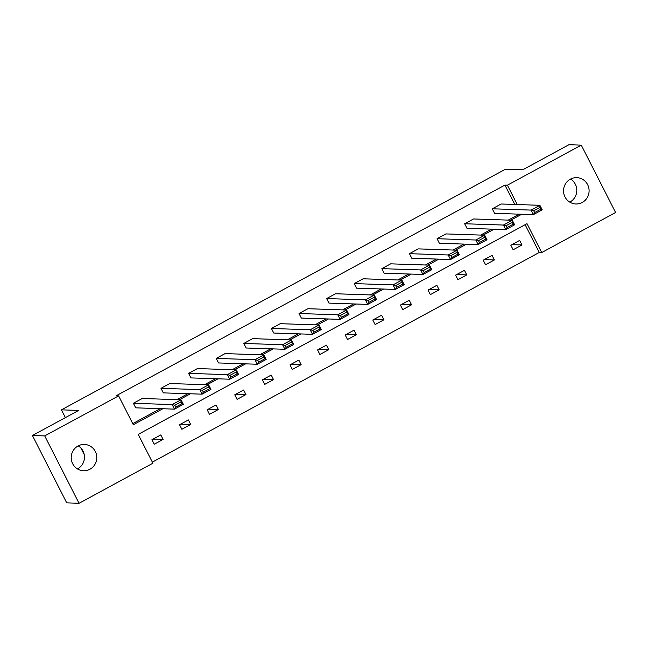 <?xml version="1.0" encoding="UTF-8"?>
<svg xmlns="http://www.w3.org/2000/svg" width="648" height="648" viewBox="0 0 648 648"><rect width="100%" height="100%" fill="white"/><g stroke="black" fill="none" stroke-linecap="round" stroke-linejoin="round"><path stroke-width="0.97" d="M78.222 445.865A13.171 12.79 -88.1 0 1 77.452 468.933M78.06 445.954A13.171 12.79 -88.1 0 1 96.463 454.653A13.171 12.79 -88.1 0 1 83.56 470.764A13.171 12.79 -88.1 0 1 78.06 445.954M570.548 179.067A13.171 12.79 -88.1 0 1 569.778 202.136M570.378 179.156A13.171 12.79 -88.1 0 1 588.781 187.855A13.171 12.79 -88.1 0 1 575.878 203.966A13.171 12.79 -88.1 0 1 570.378 179.156M79.04 503.277L66.728 502.864L32.4 435.497L78.675 410.419L61.438 409.844L505.448 169.225L522.685 169.8L568.96 144.723L581.272 145.136L615.6 212.504L541.72 252.542L527.01 223.681L138.218 434.379L152.92 463.239L79.04 503.277L44.712 435.91L118.6 395.871L133.302 424.732L162.81 408.742M152.353 462.129L539.258 252.461L541.72 252.542M32.4 435.497L44.712 435.91M61.438 409.844L65.399 417.612M80.903 448.052L84.216 454.548M203.359 392.105L202.087 394.17L163.312 392.874L160.996 388.322L169.841 383.527L208.616 384.823L210.932 389.375L202.087 394.17L199.77 389.618L208.616 384.823L208.624 386.929L202.427 390.282L203.359 392.105L209.555 388.751L208.624 386.929M258.568 362.183L257.296 364.249L218.53 362.953L216.213 358.401L225.059 353.606L263.825 354.901L266.15 359.454L257.296 364.249L254.98 359.697L263.825 354.901L263.841 357.008L257.645 360.361L258.568 362.183L264.765 358.83L263.841 357.008M313.786 332.262L312.514 334.328L273.74 333.031L271.423 328.479L280.268 323.684L319.043 324.98L321.359 329.532L312.514 334.328L310.198 329.775L319.043 324.98L319.051 327.086L312.854 330.44L313.786 332.262L319.982 328.909L319.051 327.086M368.996 302.341L367.724 304.406L328.957 303.11L326.641 298.558L335.486 293.763L374.252 295.059L376.577 299.611L367.724 304.406L365.407 299.854L374.252 295.059L374.269 297.165L368.072 300.518L368.996 302.341L375.192 298.987L374.269 297.165M424.213 272.419L422.942 274.485L384.167 273.189L381.85 268.637L390.695 263.841L429.47 265.137L431.787 269.69L422.942 274.485L420.625 269.933L429.47 265.137L429.478 267.243L423.282 270.597L424.213 272.419L430.41 269.066L429.478 267.243M479.423 242.498L478.151 244.563L439.385 243.267L437.06 238.715L445.913 233.92L484.68 235.216L487.004 239.768L478.151 244.563L475.835 240.011L484.68 235.216L484.688 237.322L478.499 240.675L479.423 242.498L485.619 239.144L484.688 237.322M534.64 212.576L533.369 214.642L494.594 213.346L492.278 208.794L501.123 203.999L539.897 205.294L542.214 209.847L533.369 214.642L531.052 210.09L539.897 205.294L539.905 207.401L533.709 210.754L534.64 212.576L540.837 209.223L539.905 207.401M132.735 423.622L160.348 408.653M176.969 399.646L187.952 393.692M204.574 384.685L215.557 378.732M232.186 369.725L243.162 363.771M259.791 354.764L270.775 348.81M287.396 339.803L298.38 333.85M315.001 324.842L325.985 318.889M342.614 309.882L353.589 303.928M370.219 294.921L381.194 288.968M397.823 279.96L408.807 274.007M425.428 265L436.412 259.046M453.041 250.039L464.017 244.094M480.646 235.078L491.621 229.133M508.251 220.118L519.234 214.172M514.795 204.452L504.93 185.093L116.138 395.79L118.6 395.871M507.036 227.537L505.764 229.603L466.989 228.307L464.673 223.754L473.518 218.959L512.293 220.255L514.609 224.807L505.764 229.603L503.439 225.05L512.293 220.255L512.301 222.361L506.104 225.715L507.036 227.537L513.224 224.184L512.301 222.361M451.818 257.459L450.546 259.524L411.78 258.228L409.455 253.676L418.308 248.881L457.075 250.177L459.392 254.729L450.546 259.524L448.23 254.972L457.075 250.177L457.083 252.283L450.895 255.636L451.818 257.459L458.015 254.105L457.083 252.283M396.608 287.38L395.337 289.445L356.562 288.149L354.245 283.597L363.091 278.802L401.865 280.098L404.182 284.65L395.337 289.445L393.012 284.893L401.865 280.098L401.873 282.204L395.677 285.557L396.608 287.38L402.797 284.026L401.873 282.204M341.391 317.301L340.119 319.367L301.352 318.071L299.028 313.519L307.881 308.723L346.648 310.019L348.972 314.572L340.119 319.367L337.802 314.815L346.648 310.019L346.656 312.125L340.467 315.479L341.391 317.301L347.587 313.948L346.656 312.125M286.181 347.223L284.909 349.288L246.135 347.992L243.818 343.44L252.663 338.645L291.438 339.941L293.755 344.493L284.909 349.288L282.585 344.736L291.438 339.941L291.446 342.047L285.25 345.4L286.181 347.223L292.37 343.869L291.446 342.047M230.963 377.144L229.692 379.21L190.925 377.914L188.6 373.361L197.454 368.566L236.22 369.862L238.545 374.414L229.692 379.21L227.375 374.657L236.22 369.862L236.228 371.968L230.04 375.322L230.963 377.144L237.16 373.791L236.228 371.968M175.754 407.066L174.482 409.131L135.707 407.835L133.391 403.283L142.236 398.488L181.011 399.784L183.327 404.336L174.482 409.131L172.157 404.579L181.011 399.784L181.019 401.89L174.822 405.243L175.754 407.066L181.942 403.712L181.019 401.89M504.93 185.093L507.392 185.174L581.272 145.136M517.258 204.541L507.392 185.174M179.431 399.727L190.415 393.781M207.036 384.766L218.02 378.821M234.649 369.806L245.624 363.86M262.254 354.845L273.237 348.899M289.859 339.884L300.842 333.939M317.463 324.923L328.447 318.978M345.076 309.963L356.052 304.017M372.681 295.002L383.665 289.057M400.286 280.041L411.269 274.096M427.891 265.081L438.874 259.135M455.504 250.12L466.479 244.174M483.108 235.159L494.084 229.214M510.713 220.199L521.697 214.253M539.258 252.461L525.115 224.71M151.94 439.692L160.793 434.897L163.11 439.449L154.264 444.245L151.94 439.692M179.553 424.732L188.398 419.936L190.715 424.489L181.869 429.284L179.553 424.732M207.158 409.771L216.003 404.976L218.327 409.528L209.474 414.323L207.158 409.771M234.762 394.81L243.616 390.015L245.932 394.567L237.079 399.362L234.762 394.81M262.367 379.85L271.22 375.062L273.537 379.606L264.692 384.402L262.367 379.85M289.98 364.889L298.825 360.102L301.142 364.646L292.297 369.441L289.98 364.889M317.585 349.936L326.43 345.141L328.755 349.685L319.901 354.48L317.585 349.936M345.19 334.976L354.035 330.18L356.36 334.724L347.506 339.52L345.19 334.976M372.794 320.015L381.648 315.22L383.964 319.764L375.119 324.559L372.794 320.015M400.407 305.054L409.253 300.259L411.569 304.803L402.724 309.598L400.407 305.054M428.012 290.093L436.857 285.298L439.182 289.85L430.329 294.638L428.012 290.093M455.617 275.133L464.462 270.338L466.787 274.89L457.934 279.685L455.617 275.133M483.222 260.172L492.075 255.377L494.392 259.929L485.546 264.724L483.222 260.172M510.835 245.211L519.68 240.416L521.996 244.968L513.151 249.764L510.835 245.211M511.904 244.628L521.996 244.968M484.299 259.589L494.392 259.929M456.686 274.55L466.787 274.89M429.081 289.51L439.182 289.85M401.476 304.471L411.569 304.803M373.872 319.432L383.964 319.764M346.259 334.392L356.36 334.724M318.654 349.353L328.755 349.685M291.049 364.314L301.142 364.646M263.444 379.274L273.537 379.606M235.832 394.235L245.932 394.567M208.227 409.196L218.327 409.528M180.622 424.156L190.715 424.489M153.017 439.117L163.11 439.449M492.278 208.794L531.052 210.09L533.709 210.754M542.214 209.847L540.837 209.223M464.673 223.754L503.439 225.05L506.104 225.715M514.609 224.807L513.224 224.184M437.06 238.715L475.835 240.011L478.499 240.675M487.004 239.768L485.619 239.144M409.455 253.676L448.23 254.972L450.895 255.636M459.392 254.729L458.015 254.105M381.85 268.637L420.625 269.933L423.282 270.597M431.787 269.69L430.41 269.066M354.245 283.597L393.012 284.893L395.677 285.557M404.182 284.65L402.797 284.026M326.641 298.558L365.407 299.854L368.072 300.518M376.577 299.611L375.192 298.987M299.028 313.519L337.802 314.815L340.467 315.479M348.972 314.572L347.587 313.948M271.423 328.479L310.198 329.775L312.854 330.44M321.359 329.532L319.982 328.909M243.818 343.44L282.585 344.736L285.25 345.4M293.755 344.493L292.37 343.869M216.213 358.401L254.98 359.697L257.645 360.361M266.15 359.454L264.765 358.83M188.6 373.361L227.375 374.657L230.04 375.322M238.545 374.414L237.16 373.791M160.996 388.322L199.77 389.618L202.427 390.282M210.932 389.375L209.555 388.751M133.391 403.283L172.157 404.579L174.822 405.243M183.327 404.336L181.942 403.712"/></g></svg>
